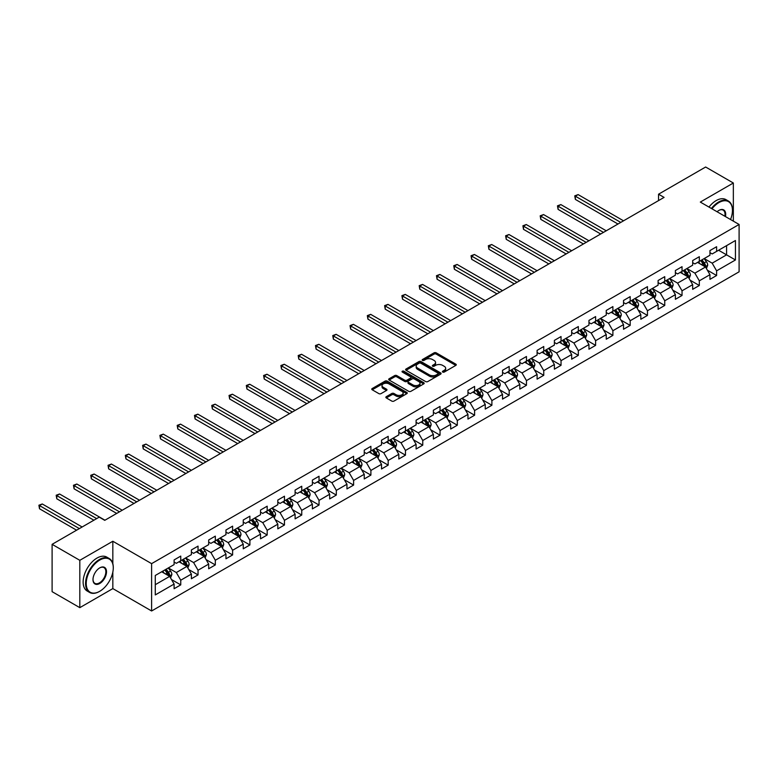 <?xml version="1.0" encoding="UTF-8"?>
<svg xmlns="http://www.w3.org/2000/svg" width="778" height="778" viewBox="0 0 778 778"><rect width="100%" height="100%" fill="white"/><g stroke="black" fill="none" stroke-linecap="round" stroke-linejoin="round"><path stroke-width="1.17" d="M442.731 372.069A1.079 0.622 0 0 0 444.248 372.069L455.811 365.397A1.537 0.885 0 0 0 456.258 364.765A1.537 0.885 0 0 0 455.811 364.133L436.225 352.833A1.537 0.885 0 0 0 434.056 352.833L422.493 359.504A1.079 0.622 0 0 0 424.02 360.389L425.517 359.524A4.921 2.84 0 0 1 432.48 359.524L434.105 360.467A4.921 2.84 0 0 1 435.554 362.47A4.921 2.84 0 0 1 434.105 364.483L432.617 365.349A1.079 0.622 0 0 0 434.134 366.224L435.631 365.359A4.921 2.84 0 0 1 442.594 365.359L444.219 366.302A4.921 2.84 0 0 1 445.668 368.315A4.921 2.84 0 0 1 444.219 370.318L442.731 371.184A1.079 0.622 0 0 0 442.731 372.069L442.731 371.184M386.306 396.663A1.537 0.885 0 0 0 385.859 397.295A1.537 0.885 0 0 0 386.306 397.918L391.801 401.088A1.537 0.885 0 0 0 393.979 401.088L406.806 393.678A1.537 0.885 0 0 0 407.264 393.055A1.537 0.885 0 0 0 406.806 392.423L387.23 381.123A1.537 0.885 0 0 0 385.052 381.123L372.224 388.533A1.537 0.885 0 0 0 371.767 389.165A1.537 0.885 0 0 0 372.224 389.788L378.857 393.619A1.537 0.885 0 0 0 381.035 393.619L386.52 390.449A1.537 0.885 0 0 0 386.977 389.817A1.537 0.885 0 0 0 386.52 389.195L383.233 387.288A4.114 2.373 0 0 1 382.027 385.616A4.114 2.373 0 0 1 384.565 383.418A4.114 2.373 0 0 1 389.049 383.933L401.944 391.373A4.114 2.373 0 0 1 403.15 393.055A4.114 2.373 0 0 1 400.602 395.253A4.114 2.373 0 0 1 396.119 394.738L393.979 393.493A1.537 0.885 0 0 0 391.801 393.493L386.306 396.663L386.306 397.918M112.829 541.255L79.813 560.316L52.107 544.328L52.107 591.669L79.813 607.657L112.829 588.596L151.613 610.983L151.613 563.642L112.829 541.255L112.829 563.729M733.343 221.137L733.343 183.005L700.317 202.076L739.1 224.463L151.613 563.642M733.343 183.005L705.636 167.017L658.548 194.199L658.548 200.598M52.107 544.328L99.205 517.137L104.738 520.336L664.081 197.398L658.548 194.199M425.624 381.56A1.537 0.885 0 0 0 427.803 381.56L440.63 374.15A1.537 0.885 0 0 0 441.087 373.528A1.537 0.885 0 0 0 440.63 372.895L421.054 361.595A1.537 0.885 0 0 0 418.885 361.595L406.048 369.005A1.537 0.885 0 0 0 405.601 369.628A1.537 0.885 0 0 0 406.048 370.26L425.624 381.56M402.722 372.302A1.079 0.622 0 0 1 403.821 372.448L403.821 371.174L423.718 382.659A1.537 0.885 0 0 1 424.175 383.291A1.537 0.885 0 0 1 423.718 383.914L410.891 391.324A1.537 0.885 0 0 1 408.713 391.324L389.136 380.024L389.136 378.769A1.537 0.885 0 0 0 388.689 379.401A1.537 0.885 0 0 0 389.136 380.024M389.136 378.769L394.631 375.599A1.537 0.885 0 0 1 396.799 375.599L404.745 380.179A1.537 0.885 0 0 0 406.913 380.179L410.56 378.079A1.537 0.885 0 0 0 411.008 377.447A1.537 0.885 0 0 0 410.56 376.824L402.294 372.049A1.079 0.622 0 0 1 403.821 371.174M151.613 610.983L739.1 271.804L739.1 224.463M171.5 579.542L180.749 584.881L180.749 580.213L191.388 574.076L191.388 578.744L198.04 574.903L198.04 570.235L208.679 564.089L208.679 568.767L215.321 564.925L215.321 560.257L225.96 554.111L225.96 558.789L232.612 554.947L232.612 550.279L243.251 544.133L243.251 548.801L249.894 544.97L249.894 540.292L260.533 534.155L260.533 538.823L267.185 534.982L267.185 530.314L277.814 524.178L277.814 528.846L284.466 525.004L284.466 520.336L295.105 514.2L295.105 518.868L301.747 515.026L301.747 510.358L312.386 504.212L312.386 508.89L319.038 505.048L319.038 500.38L329.678 494.234L329.678 498.902L336.32 495.071L336.32 490.393L346.959 484.256L346.959 488.924L353.611 485.083L353.611 480.415L364.25 474.279L364.25 478.947L370.892 475.105L370.892 470.437L381.531 464.301L381.531 468.969L388.183 465.127L388.183 460.459L398.813 454.313L398.813 458.991L405.464 455.149L405.464 450.481L416.104 444.335L416.104 449.003L422.755 445.172L422.755 440.494L433.385 434.357L433.385 439.025L440.037 435.184L440.037 430.516L450.676 424.38L450.676 429.048L457.318 425.206L457.318 420.538L467.957 414.402L467.957 419.07L474.609 415.228L474.609 410.56L485.248 404.414L485.248 409.092L491.891 405.25L491.891 400.582L502.53 394.436L502.53 399.104L509.182 395.273L509.182 390.595L519.821 384.458L519.821 389.126L526.463 385.285L526.463 380.617L537.102 374.481L537.102 379.149L543.754 375.307L543.754 370.639L554.383 364.503L554.383 369.171L561.035 365.329L561.035 360.661L571.674 354.515L571.674 359.193L578.326 355.351L578.326 350.684L588.956 344.537L588.956 349.205L595.608 345.374L595.608 340.696L606.247 334.559L606.247 339.227L612.889 335.396L612.889 330.718L623.528 324.582L623.528 329.25L630.18 325.408L630.18 320.74L640.819 314.604L640.819 319.272L647.461 315.43L647.461 310.762L658.1 304.616L658.1 309.294L664.752 305.453L664.752 300.785L675.392 294.638L675.392 299.306L682.034 295.475L682.034 290.807L692.673 284.66L692.673 289.328L699.325 285.497L699.325 280.819L709.954 274.683L709.954 279.351L716.606 275.509L716.606 270.841L735.443 259.969L735.443 240.519L726.574 245.634L726.574 254.853L735.443 259.969M180.749 584.881L174.107 588.722L174.107 584.054L155.269 594.927L155.269 575.477L174.107 564.604L174.107 559.936L180.749 556.095L180.749 560.763L191.388 554.626L191.388 549.958L198.04 546.117L198.04 550.785L208.679 544.649L208.679 539.971L215.321 536.139L215.321 540.807L225.96 534.661L225.96 529.993L232.612 526.161L232.612 530.829L243.251 524.683L243.251 520.015L249.894 516.174L249.894 520.852L260.533 514.705L260.533 510.037L267.185 506.196L267.185 510.864L277.814 504.728L277.814 500.06L284.466 496.218L284.466 500.886L295.105 494.75L295.105 490.072L301.747 486.24L301.747 490.908L312.386 484.772L312.386 480.094L319.038 476.262L319.038 480.93L329.678 474.784L329.678 470.116L336.32 466.275L336.32 470.953L346.959 464.806L346.959 460.138L353.611 456.297L353.611 460.965L364.25 454.829L364.25 450.161L370.892 446.319L370.892 450.987L381.531 444.851L381.531 440.183L388.183 436.341L388.183 441.009L398.813 434.873L398.813 430.195L405.464 426.363L405.464 431.031L416.104 424.885L416.104 420.217L422.755 416.376L422.755 421.054L433.385 414.907L433.385 410.239L440.037 406.398L440.037 411.066L450.676 404.93L450.676 400.262L457.318 396.42L457.318 401.088L467.957 394.952L467.957 390.284L474.609 386.442L474.609 391.11L485.248 384.974L485.248 380.296L491.891 376.464L491.891 381.132L502.53 374.986L502.53 370.318L509.182 366.477L509.182 371.155L519.821 365.008L519.821 360.34L526.463 356.499L526.463 361.167L537.102 355.031L537.102 350.363L543.754 346.521L543.754 351.189L554.383 345.053L554.383 340.385L561.035 336.543L561.035 341.211L571.674 335.075L571.674 330.397L578.326 326.566L578.326 331.234L588.956 325.087L588.956 320.419L595.608 316.578L595.608 321.256L606.247 315.109L606.247 310.441L612.889 306.6L612.889 311.268L623.528 305.132L623.528 300.464L630.18 296.622L630.18 301.29L640.819 295.154L640.819 290.486L647.461 286.644L647.461 291.312L658.1 285.176L658.1 280.498L664.752 276.667L664.752 281.335L675.392 275.188L675.392 270.52L682.034 266.689L682.034 271.357L692.673 265.21L692.673 260.542L699.325 256.701L699.325 261.379L709.954 255.233L709.954 250.565L716.606 246.723L716.606 251.391L735.443 240.519M178.979 561.794L186.953 566.394L176.324 572.54L168.34 567.93M174.107 562.047L176.324 563.33L180.749 560.763M176.324 572.54L180.749 580.213M186.953 566.394L191.388 574.076M196.27 551.806L204.244 556.416L193.605 562.562L185.631 557.952M191.388 552.069L193.605 553.343L198.04 550.785M193.605 562.562L198.04 570.235M204.244 556.416L208.679 564.089M213.551 541.828L221.526 546.438L210.896 552.575L202.912 547.975M208.679 542.091L210.896 543.365L215.321 540.807M210.896 552.575L215.321 560.257M221.526 546.438L225.96 554.111M230.833 531.851L238.817 536.46L228.178 542.597L220.203 537.997M225.96 532.103L228.178 533.387L232.612 530.829M228.178 542.597L232.612 550.279M238.817 536.46L243.251 544.133M248.124 521.873L256.098 526.482L245.459 532.619L237.484 528.009M243.251 522.126L245.459 523.409L249.894 520.852M245.459 532.619L249.894 540.292M256.098 526.482L260.533 534.155M265.405 511.895L273.389 516.495L262.75 522.641L254.766 518.031M260.533 512.148L262.75 513.431L267.185 510.864M262.75 522.641L267.185 530.314M273.389 516.495L277.814 524.178M282.696 501.907L290.671 506.517L280.031 512.663L272.057 508.053M277.814 502.17L280.031 503.444L284.466 500.886M280.031 512.663L284.466 520.336M290.671 506.517L295.105 514.2M299.977 491.929L307.962 496.539L297.322 502.676L289.338 498.076M295.105 492.192L297.322 493.466L301.747 490.908M297.322 502.676L301.747 510.358M307.962 496.539L312.386 504.212M317.268 481.952L325.243 486.561L314.604 492.698L306.629 488.098M312.386 482.204L314.604 483.488L319.038 480.93M314.604 492.698L319.038 500.38M325.243 486.561L329.678 494.234M334.55 471.974L342.524 476.583L331.895 482.72L323.911 478.11M329.678 472.227L331.895 473.51L336.32 470.953M331.895 482.72L336.32 490.393M342.524 476.583L346.959 484.256M351.831 461.996L359.815 466.596L349.176 472.742L341.202 468.132M346.959 462.249L349.176 463.532L353.611 460.965M349.176 472.742L353.611 480.415M359.815 466.596L364.25 474.279M369.122 452.018L377.097 456.618L366.457 462.764L358.483 458.154M364.25 452.271L366.457 453.545L370.892 450.987M366.457 462.764L370.892 470.437M377.097 456.618L381.531 464.301M386.403 442.03L394.388 446.64L383.749 452.777L375.774 448.177M381.531 442.293L383.749 443.567L388.183 441.009M383.749 452.777L388.183 460.459M394.388 446.64L398.813 454.313M403.694 432.053L411.669 436.662L401.03 442.799L393.055 438.199M398.813 432.305L401.03 433.589L405.464 431.031M401.03 442.799L405.464 450.481M411.669 436.662L416.104 444.335M420.976 422.075L428.96 426.684L418.321 432.821L410.337 428.211M416.104 422.328L418.321 423.611L422.755 421.054M418.321 432.821L422.755 440.494M428.96 426.684L433.385 434.357M438.267 412.097L446.241 416.697L435.602 422.843L427.628 418.233M433.385 412.35L435.602 413.633L440.037 411.066M435.602 422.843L440.037 430.516M446.241 416.697L450.676 424.38M455.548 402.119L463.532 406.719L452.893 412.865L444.909 408.256M450.676 402.372L452.893 403.646L457.318 401.088M452.893 412.865L457.318 420.538M463.532 406.719L467.957 414.402M472.839 392.131L480.814 396.741L470.175 402.878L462.2 398.278M467.957 392.394L470.175 393.668L474.609 391.11M470.175 402.878L474.609 410.56M480.814 396.741L485.248 404.414M490.121 382.154L498.095 386.763L487.466 392.9L479.481 388.3M485.248 382.406L487.466 383.69L491.891 381.132M487.466 392.9L491.891 400.582M498.095 386.763L502.53 394.436M507.402 372.176L515.386 376.785L504.747 382.922L496.772 378.312M502.53 372.429L504.747 373.712L509.182 371.155M504.747 382.922L509.182 390.595M515.386 376.785L519.821 384.458M524.693 362.198L532.667 366.798L522.028 372.944L514.054 368.334M519.821 362.451L522.028 363.734L526.463 361.167M522.028 372.944L526.463 380.617M532.667 366.798L537.102 374.481M541.974 352.22L549.958 356.82L539.319 362.966L531.345 358.357M537.102 352.473L539.319 353.747L543.754 351.189M539.319 362.966L543.754 370.639M549.958 356.82L554.383 364.503M559.265 342.232L567.24 346.842L556.601 352.979L548.626 348.379M554.383 342.495L556.601 343.769L561.035 341.211M556.601 352.979L561.035 360.661M567.24 346.842L571.674 354.515M576.547 332.255L584.531 336.864L573.892 343.001L565.907 338.401M571.674 332.507L573.892 333.791L578.326 331.234M573.892 343.001L578.326 350.684M584.531 336.864L588.956 344.537M593.838 322.277L601.812 326.886L591.173 333.023L583.199 328.413M588.956 322.53L591.173 323.813L595.608 321.256M591.173 333.023L595.608 340.696M601.812 326.886L606.247 334.559M611.119 312.299L619.094 316.899L608.464 323.045L600.48 318.435M606.247 312.552L608.464 313.835L612.889 311.268M608.464 323.045L612.889 330.718M619.094 316.899L623.528 324.582M628.41 302.321L636.385 306.921L625.745 313.067L617.771 308.458M623.528 302.574L625.745 303.848L630.18 301.29M625.745 313.067L630.18 320.74M636.385 306.921L640.819 314.604M645.691 292.334L653.666 296.943L643.036 303.089L635.052 298.48M640.819 292.596L643.036 293.87L647.461 291.312M643.036 303.089L647.461 310.762M653.666 296.943L658.1 304.616M662.973 282.356L670.957 286.965L660.318 293.102L652.343 288.502M658.1 282.609L660.318 283.892L664.752 281.335M660.318 293.102L664.752 300.785M670.957 286.965L675.392 294.638M680.264 272.378L688.238 276.987L677.599 283.124L669.625 278.514M675.392 272.631L677.599 273.914L682.034 271.357M677.599 283.124L682.034 290.807M688.238 276.987L692.673 284.66M697.545 262.4L705.529 267L694.89 273.146L686.906 268.536M692.673 262.653L694.89 263.936L699.325 261.379M694.89 273.146L699.325 280.819M705.529 267L709.954 274.683M718.6 250.244L726.574 254.853L712.171 263.168L704.197 258.559M709.954 252.675L712.171 253.949L716.606 251.391M712.171 263.168L716.606 270.841M79.813 560.316L79.813 607.657M155.269 584.696L169.672 576.372L161.698 571.772M169.672 576.372L174.107 584.054M707.358 270.17L716.606 275.509M690.067 280.148L699.325 285.497M672.785 290.126L682.034 295.475M655.494 300.114L664.752 305.453M638.213 310.091L647.461 315.43M620.922 320.069L630.18 325.408M603.64 330.047L612.889 335.396M586.359 340.025L595.608 345.374M569.068 350.012L578.326 355.351M551.787 359.99L561.035 365.329M534.496 369.968L543.754 375.307M517.214 379.946L526.463 385.285M499.923 389.924L509.182 395.273M482.642 399.911L491.891 405.25M465.361 409.889L474.609 415.228M448.07 419.867L457.318 425.206M430.788 429.845L440.037 435.184M413.497 439.823L422.755 445.172M396.216 449.81L405.464 455.149M378.925 459.788L388.183 465.127M361.644 469.766L370.892 475.105M344.353 479.744L353.611 485.083M327.071 489.722L336.32 495.071M309.79 499.709L319.038 505.048M292.499 509.687L301.747 515.026M275.218 519.665L284.466 525.004M257.926 529.643L267.185 534.982M240.645 539.621L249.894 544.97M223.354 549.608L232.612 554.947M206.073 559.586L215.321 564.925M188.782 569.564L198.04 574.903M112.829 588.596L112.829 572.093M443.159 372.215L444.219 371.602A4.921 2.84 0 0 0 445.668 369.589L445.668 368.315M435.554 362.47L435.554 363.754A4.921 2.84 0 0 1 434.105 365.767L433.045 366.38M455.782 365.407L436.225 354.116A1.537 0.885 0 0 0 434.056 354.116L422.931 360.535M440.611 374.169L421.054 362.879A1.537 0.885 0 0 0 418.885 362.879L406.067 370.27L406.048 369.005M437.917 373.965A1.079 0.622 0 0 0 437.917 373.09L420.733 363.161A1.079 0.622 0 0 0 419.206 363.161L417.63 364.075A4.921 2.84 0 0 0 416.191 366.088A4.921 2.84 0 0 0 417.63 368.091L429.378 374.879A4.921 2.84 0 0 0 436.341 374.879L437.917 373.965L437.917 375.249A1.079 0.622 0 0 0 438.228 374.801L438.228 373.528M416.191 366.088L416.191 367.362A4.921 2.84 0 0 0 417.63 369.375L417.63 368.091M437.917 375.249L436.341 376.153A4.921 2.84 0 0 1 429.378 376.153L417.63 369.375M389.156 380.034L394.631 376.873L394.631 375.599M411.008 377.447L411.008 378.73A1.537 0.885 0 0 1 410.56 379.353L406.913 381.463A1.537 0.885 0 0 1 404.745 381.463L396.799 376.873A1.537 0.885 0 0 0 394.631 376.873M403.821 372.448L423.699 383.933M412.982 384.935A4.114 2.373 0 0 0 417.465 385.45A4.114 2.373 0 0 0 420.003 383.262A4.114 2.373 0 0 0 418.797 381.58L414.256 378.954A1.537 0.885 0 0 0 412.087 378.954L408.44 381.064A1.537 0.885 0 0 0 407.993 381.687A1.537 0.885 0 0 0 408.44 382.319L412.982 384.935L412.982 386.219A4.114 2.373 0 0 0 417.465 386.734A4.114 2.373 0 0 0 420.003 384.536L420.003 383.262M407.993 381.687L407.993 382.971A1.537 0.885 0 0 0 408.44 383.593L408.44 382.319M412.982 386.219L408.44 383.593M403.15 393.055L403.15 394.329A4.114 2.373 0 0 1 400.602 396.527A4.114 2.373 0 0 1 396.119 396.012L393.979 394.777A1.537 0.885 0 0 0 391.801 394.777L386.326 397.937M382.027 385.616L382.027 386.89A4.114 2.373 0 0 0 383.233 388.572L383.233 387.288M386.52 389.195L386.52 390.449L383.233 388.572M406.787 393.697L387.23 382.406A1.537 0.885 0 0 0 385.052 382.406L372.244 389.797L372.224 388.533M706.405 268.517L707.717 265.201A4.153 2.402 -120 0 0 706.395 261.661L704.109 258.607M700.122 263.888L698.566 261.807M623.528 220.816L578.132 194.607L575.36 196.202L575.36 199.401L617.985 224.015M700.677 260.591L702.962 263.645A4.153 2.402 60 0 1 704.148 266.144L705.481 265.376A4.153 2.402 -120 0 0 704.285 262.876L701.999 259.823M700.959 260.426L703.497 263.81A2.12 1.225 60 0 1 703.886 264.452L705.481 265.376M575.36 199.401L574.757 195.852L620.756 222.411M574.757 195.852L578.132 194.607M730.532 219.513A19.119 11.038 120 0 0 732.448 210.391A19.119 11.038 120 0 0 718.93 202.581A19.119 11.038 120 0 0 711.987 208.805M711.413 208.475A19.586 11.31 -60 0 1 718.6 202.008A19.586 11.31 -60 0 1 728.393 201.035A19.586 11.31 -60 0 1 732.448 210.002A19.586 11.31 -60 0 1 732.448 210.196M717.083 211.752A9.56 5.514 -60 0 1 718.93 210.391L718.93 210.391A9.56 5.514 -60 0 1 725.436 216.576M708.982 207.074A19.586 11.31 -60 0 1 716.159 200.598A19.586 11.31 -60 0 1 725.962 199.625L728.393 201.035M724.833 216.226A9.093 5.252 120 0 0 723.141 210.128A9.093 5.252 120 0 0 718.765 210.488M99.419 591.475L99.759 591.28A19.119 11.038 120 0 0 113.277 567.872A19.119 11.038 120 0 0 99.759 560.063A19.119 11.038 120 0 0 86.232 583.481A19.119 11.038 120 0 0 99.759 591.28L99.419 591.475A19.586 11.31 -60 0 1 89.626 592.447A19.586 11.31 -60 0 1 86.621 576.751A19.586 11.31 -60 0 1 99.419 559.489A19.586 11.31 -60 0 1 109.212 558.516A19.586 11.31 -60 0 1 113.277 567.483A19.586 11.31 -60 0 1 113.267 567.677M99.759 583.481A9.56 5.514 -60 0 1 92.99 579.571A9.56 5.514 -60 0 1 99.749 567.872A9.56 5.514 -60 0 1 99.759 567.872A9.56 5.514 -60 0 1 106.518 571.772A9.56 5.514 -60 0 1 99.759 583.481M93 579.377A9.093 5.252 120 0 0 94.877 583.354A9.093 5.252 120 0 0 99.419 582.897A9.093 5.252 120 0 0 105.361 574.893A9.093 5.252 120 0 0 103.97 567.609A9.093 5.252 120 0 0 99.584 567.969M89.626 592.447L87.194 591.037A19.586 11.31 -60 0 1 84.189 575.341A19.586 11.31 -60 0 1 96.987 558.079A19.586 11.31 -60 0 1 106.781 557.106L109.212 558.516M689.114 278.505L690.436 275.179A4.153 2.402 -120 0 0 689.114 271.639L686.818 268.595M682.831 273.866L681.285 271.785M606.247 230.794L560.85 204.585L558.079 206.189L558.079 209.379L600.704 233.993M683.385 270.569L685.671 273.623A4.153 2.402 60 0 1 686.867 276.122L688.19 275.354A4.153 2.402 -120 0 0 687.003 272.854L684.718 269.81M683.677 270.404L686.215 273.798A2.12 1.225 60 0 1 686.595 274.44L688.19 275.354M558.079 209.379L557.466 205.83L603.475 232.398M557.466 205.83L560.85 204.585M671.832 288.482L673.145 285.156A4.153 2.402 -120 0 0 671.822 281.626L669.537 278.573M665.55 283.844L663.994 281.772M588.956 240.772L543.559 214.563L540.788 216.167L540.788 219.367L583.422 243.971M666.104 280.557L668.39 283.61A4.153 2.402 60 0 1 669.576 286.1L670.908 285.332A4.153 2.402 -120 0 0 669.722 282.842L667.427 279.788M666.386 280.391L668.924 283.776A2.12 1.225 60 0 1 669.313 284.417L670.908 285.332M540.788 219.367L540.185 215.817L586.184 242.376M540.185 215.817L543.559 214.563M654.541 298.46L655.864 295.134A4.153 2.402 -120 0 0 654.541 291.604L652.246 288.55M648.269 293.821L646.712 291.75M571.674 250.759L526.278 224.541L523.506 226.145L523.506 229.345L566.131 253.949M648.813 290.534L651.098 293.588A4.153 2.402 60 0 1 652.295 296.087L653.617 295.319A4.153 2.402 -120 0 0 652.431 292.82L650.145 289.766M649.105 290.369L651.643 293.753A2.12 1.225 60 0 1 652.022 294.395L653.617 295.319M523.506 229.345L522.894 225.795L568.903 252.354M522.894 225.795L526.278 224.541M637.26 308.438L638.573 305.122A4.153 2.402 -120 0 0 637.25 301.582L634.965 298.528M630.977 303.799L629.421 301.728M554.383 260.737L508.987 234.528L506.225 236.123L506.225 239.323L548.85 263.936M631.532 300.512L633.817 303.566A4.153 2.402 60 0 1 635.004 306.065L636.336 305.297A4.153 2.402 -120 0 0 635.149 302.798L632.864 299.744M631.824 300.347L634.352 303.731A2.12 1.225 60 0 1 634.741 304.373L636.336 305.297M506.225 239.323L505.612 235.773L551.621 262.332M505.612 235.773L508.987 234.528M619.969 318.416L621.291 315.1A4.153 2.402 -120 0 0 619.969 311.56L617.683 308.506M613.696 313.777L612.14 311.706M537.102 270.715L491.706 244.506L488.934 246.101L488.934 249.3L531.559 273.914M614.241 310.49L616.536 313.544A4.153 2.402 60 0 1 617.722 316.043L619.045 315.275A4.153 2.402 -120 0 0 617.858 312.775L615.573 309.722M614.532 310.325L617.071 313.709A2.12 1.225 60 0 1 617.46 314.351L619.045 315.275M488.934 249.3L488.321 245.751L534.33 272.31M488.321 245.751L491.706 244.506M602.687 328.404L604.01 325.078A4.153 2.402 -120 0 0 602.678 321.538L600.392 318.494M596.405 323.765L594.849 321.684M519.821 280.693L474.424 254.484L471.653 256.088L471.653 259.278L514.277 283.892M596.959 320.468L599.245 323.522A4.153 2.402 60 0 1 600.431 326.021L601.764 325.253A4.153 2.402 -120 0 0 600.577 322.753L598.292 319.709M597.251 320.303L599.789 323.697A2.12 1.225 60 0 1 600.169 324.338L601.764 325.253M471.653 259.278L471.04 255.729L517.049 282.297M471.04 255.729L474.424 254.484M585.406 338.381L586.719 335.055A4.153 2.402 -120 0 0 585.396 331.525L583.111 328.472M579.124 333.743L577.568 331.671M502.53 290.671L457.133 264.462L454.362 266.066L454.362 269.266L496.986 293.87M579.668 330.456L581.963 333.509A4.153 2.402 60 0 1 583.15 335.999L584.482 335.23A4.153 2.402 -120 0 0 583.286 332.741L581.001 329.687M579.96 330.28L582.498 333.674A2.12 1.225 60 0 1 582.887 334.316L584.482 335.23M454.362 269.266L453.759 265.716L499.758 292.275M453.759 265.716L457.133 264.462M568.115 348.359L569.438 345.033A4.153 2.402 -120 0 0 568.105 341.503L565.82 338.449M561.833 343.72L560.286 341.649M485.248 300.658L439.852 274.44L437.08 276.044L437.08 279.244L479.705 303.848M562.387 340.433L564.672 343.487A4.153 2.402 60 0 1 565.859 345.986L567.191 345.218A4.153 2.402 -120 0 0 566.005 342.719L563.719 339.665M562.679 340.268L565.217 343.652A2.12 1.225 60 0 1 565.596 344.294L567.191 345.218M437.08 279.244L436.468 275.694L482.477 302.253M436.468 275.694L439.852 274.44M550.834 358.337L552.147 355.021A4.153 2.402 -120 0 0 550.824 351.481L548.539 348.427M544.551 353.698L542.995 351.627M467.957 310.636L422.561 284.427L419.789 286.022L419.789 289.221L462.424 313.835M545.106 350.411L547.391 353.465A4.153 2.402 60 0 1 548.578 355.964L549.91 355.196A4.153 2.402 -120 0 0 548.723 352.697L546.428 349.643M545.388 350.246L547.926 353.63A2.12 1.225 60 0 1 548.315 354.272L549.91 355.196M419.789 289.221L419.186 285.672L465.186 312.231M419.186 285.672L422.561 284.427M533.543 368.315L534.865 364.999A4.153 2.402 -120 0 0 533.543 361.459L531.248 358.405M527.26 363.676L525.714 361.605M450.676 320.614L405.28 294.405L402.508 296L402.508 299.199L445.133 323.813M527.815 360.389L530.1 363.443A4.153 2.402 60 0 1 531.296 365.942L532.619 365.174A4.153 2.402 -120 0 0 531.432 362.674L529.147 359.621M528.106 360.224L530.645 363.608A2.12 1.225 60 0 1 531.024 364.25L532.619 365.174M402.508 299.199L401.895 295.65L447.904 322.209M401.895 295.65L405.28 294.405M516.261 378.293L517.574 374.977A4.153 2.402 -120 0 0 516.252 371.437L513.966 368.393M509.979 373.664L508.423 371.583M433.385 330.592L387.989 304.383L385.217 305.987L385.217 309.177L427.851 333.791M510.533 370.367L512.819 373.421A4.153 2.402 60 0 1 514.005 375.92L515.337 375.152A4.153 2.402 -120 0 0 514.151 372.652L511.856 369.608M510.815 370.202L513.354 373.596A2.12 1.225 60 0 1 513.743 374.237L515.337 375.152M385.217 309.177L384.614 305.628L430.613 332.196M384.614 305.628L387.989 304.383M498.97 388.28L500.293 384.954A4.153 2.402 -120 0 0 498.97 381.424L496.685 378.371M492.698 383.642L491.142 381.57M416.104 340.57L370.707 314.361L367.936 315.965L367.936 319.165L410.56 343.769M493.242 380.354L495.528 383.408A4.153 2.402 60 0 1 496.724 385.898L498.046 385.129A4.153 2.402 -120 0 0 496.86 382.64L494.575 379.586M493.534 380.179L496.072 383.573A2.12 1.225 60 0 1 496.452 384.215L498.046 385.129M367.936 319.165L367.323 315.615L413.332 342.174M367.323 315.615L370.707 314.361M481.689 398.258L483.002 394.932A4.153 2.402 -120 0 0 481.679 391.402L479.394 388.348M475.407 393.619L473.851 391.548M398.813 350.557L353.416 324.338L350.654 325.943L350.654 329.143L393.279 353.747M475.961 390.332L478.246 393.386A4.153 2.402 60 0 1 479.433 395.885L480.765 395.117A4.153 2.402 -120 0 0 479.579 392.618L477.293 389.564M476.253 390.167L478.781 393.551A2.12 1.225 60 0 1 479.17 394.193L480.765 395.117M350.654 329.143L350.042 325.593L396.051 352.152M350.042 325.593L353.416 324.338M464.408 408.236L465.721 404.92A4.153 2.402 -120 0 0 464.398 401.38L462.113 398.326M458.125 403.597L456.569 401.526M381.531 360.535L336.135 334.326L333.363 335.921L333.363 339.12L375.988 363.734M458.67 400.31L460.965 403.364A4.153 2.402 60 0 1 462.151 405.863L463.484 405.095A4.153 2.402 -120 0 0 462.288 402.596L460.002 399.542M458.962 400.145L461.5 403.529A2.12 1.225 60 0 1 461.889 404.171L463.484 405.095M333.363 339.12L332.751 335.571L378.76 362.13M332.751 335.571L336.135 334.326M447.117 418.214L448.439 414.898A4.153 2.402 -120 0 0 447.107 411.358L444.822 408.304M440.834 413.575L439.278 411.504M364.25 370.513L318.854 344.304L316.082 345.899L316.082 349.098L358.707 373.712M441.389 410.288L443.674 413.342A4.153 2.402 60 0 1 444.86 415.841L446.193 415.073A4.153 2.402 -120 0 0 445.006 412.573L442.721 409.52M441.68 410.123L444.219 413.507A2.12 1.225 60 0 1 444.598 414.149L446.193 415.073M316.082 349.098L315.469 345.549L361.478 372.108M315.469 345.549L318.854 344.304M429.835 428.192L431.148 424.876A4.153 2.402 -120 0 0 429.826 421.336L427.54 418.282M423.553 423.563L421.997 421.481M346.959 380.491L301.563 354.282L298.791 355.877L298.791 359.076L341.416 383.69M424.107 420.266L426.393 423.32A4.153 2.402 60 0 1 427.579 425.819L428.911 425.051A4.153 2.402 -120 0 0 427.715 422.551L425.43 419.498M424.389 420.101L426.928 423.495A2.12 1.225 60 0 1 427.317 424.136L428.911 425.051M298.791 359.076L298.188 355.527L344.187 382.095M298.188 355.527L301.563 354.282M412.544 438.179L413.867 434.853A4.153 2.402 -120 0 0 412.534 431.323L410.249 428.27M406.262 433.541L404.716 431.469M329.678 390.468L284.281 364.26L281.51 365.864L281.51 369.064L324.134 393.668M406.816 430.253L409.102 433.307A4.153 2.402 60 0 1 410.288 435.797L411.62 435.028A4.153 2.402 -120 0 0 410.434 432.539L408.149 429.485M407.108 430.078L409.646 433.472A2.12 1.225 60 0 1 410.025 434.114L411.62 435.028M281.51 369.064L280.897 365.514L326.906 392.073M280.897 365.514L284.281 364.26M395.263 448.157L396.576 444.831A4.153 2.402 -120 0 0 395.253 441.301L392.968 438.247M388.981 443.518L387.425 441.447M312.386 400.446L266.99 374.237L264.219 375.842L264.219 379.042L306.853 403.646M389.535 440.231L391.82 443.285A4.153 2.402 60 0 1 393.007 445.784L394.339 445.016A4.153 2.402 -120 0 0 393.153 442.517L390.857 439.463M389.817 440.066L392.355 443.45A2.12 1.225 60 0 1 392.744 444.092L394.339 445.016M264.219 379.042L263.616 375.492L309.615 402.051M263.616 375.492L266.99 374.237M377.972 458.135L379.294 454.819A4.153 2.402 -120 0 0 377.972 451.279L375.677 448.225M371.69 453.496L370.143 451.425M295.105 410.434L249.709 384.225L246.937 385.82L246.937 389.019L289.562 413.633M372.244 450.209L374.529 453.263A4.153 2.402 60 0 1 375.725 455.762L377.048 454.994A4.153 2.402 -120 0 0 375.862 452.495L373.576 449.441M372.536 450.044L375.074 453.428A2.12 1.225 60 0 1 375.453 454.07L377.048 454.994M246.937 389.019L246.325 385.47L292.334 412.029M246.325 385.47L249.709 384.225M360.691 468.113L362.003 464.797A4.153 2.402 -120 0 0 360.681 461.257L358.395 458.203M354.408 463.474L352.852 461.403M277.814 420.412L232.418 394.203L229.656 395.798L229.656 398.997L272.281 423.611M354.963 460.187L357.248 463.241A4.153 2.402 60 0 1 358.434 465.74L359.767 464.972A4.153 2.402 -120 0 0 358.58 462.472L356.285 459.419M355.254 460.022L357.783 463.406A2.12 1.225 60 0 1 358.172 464.048L359.767 464.972M229.656 398.997L229.043 395.448L275.052 422.007M229.043 395.448L232.418 394.203M343.399 478.091L344.722 474.774A4.153 2.402 -120 0 0 343.399 471.235L341.114 468.181M337.127 473.462L335.571 471.38M260.533 430.39L215.136 404.181L212.365 405.776L212.365 408.975L254.989 433.589M337.671 470.165L339.957 473.219A4.153 2.402 60 0 1 341.153 475.718L342.476 474.95A4.153 2.402 -120 0 0 341.289 472.45L339.004 469.397M337.963 470L340.501 473.384A2.12 1.225 60 0 1 340.881 474.035L342.476 474.95M212.365 408.975L211.752 405.426L257.761 431.994M211.752 405.426L215.136 404.181M326.118 488.078L327.441 484.752A4.153 2.402 -120 0 0 326.108 481.222L323.823 478.169M319.836 483.439L318.28 481.368M243.242 440.367L197.845 414.159L195.083 415.763L195.083 418.963L237.708 443.567M320.39 480.152L322.675 483.206A4.153 2.402 60 0 1 323.862 485.696L325.194 484.927A4.153 2.402 -120 0 0 324.008 482.438L321.722 479.384M320.682 479.977L323.22 483.371A2.12 1.225 60 0 1 323.599 484.013L325.194 484.927M195.083 418.963L194.471 415.403L240.48 441.972M194.471 415.403L197.845 414.159M308.837 498.056L310.15 494.73A4.153 2.402 -120 0 0 308.827 491.2L306.542 488.146M302.554 493.417L300.998 491.346M225.96 450.345L180.564 424.136L177.792 425.741L177.792 428.941L220.417 453.545M303.099 490.13L305.394 493.184A4.153 2.402 60 0 1 306.581 495.683L307.913 494.915A4.153 2.402 -120 0 0 306.717 492.416L304.431 489.362M303.391 489.965L305.929 493.349A2.12 1.225 60 0 1 306.318 493.991L307.913 494.915M177.792 428.941L177.189 425.391L223.189 451.95M177.189 425.391L180.564 424.136M291.546 508.034L292.868 504.718A4.153 2.402 -120 0 0 291.536 501.178L289.251 498.124M285.263 503.395L283.717 501.324M208.679 460.333L163.283 434.124L160.511 435.719L160.511 438.918L203.136 463.532M285.818 500.108L288.103 503.162A4.153 2.402 60 0 1 289.29 505.661L290.622 504.893A4.153 2.402 -120 0 0 289.435 502.394L287.15 499.34M286.11 499.943L288.648 503.327A2.12 1.225 60 0 1 289.027 503.969L290.622 504.893M160.511 438.918L159.898 435.369L205.907 461.928M159.898 435.369L163.283 434.124M274.264 518.012L275.577 514.696A4.153 2.402 -120 0 0 274.255 511.156L271.969 508.102M267.982 513.373L266.426 511.302M191.388 470.311L145.992 444.102L143.22 445.697L143.22 448.896L185.845 473.51M268.536 510.086L270.822 513.14A4.153 2.402 60 0 1 272.008 515.639L273.341 514.871A4.153 2.402 -120 0 0 272.144 512.371L269.859 509.318M268.818 509.921L271.357 513.305A2.12 1.225 60 0 1 271.746 513.947L273.341 514.871M143.22 448.896L142.617 445.347L188.616 471.906M142.617 445.347L145.992 444.102M256.973 527.99L258.296 524.673A4.153 2.402 -120 0 0 256.973 521.134L254.678 518.08M250.691 523.361L249.145 521.279M174.107 480.289L128.71 454.08L125.939 455.675L125.939 458.874L168.563 483.488M251.245 520.064L253.531 523.117A4.153 2.402 60 0 1 254.727 525.617L256.05 524.849A4.153 2.402 -120 0 0 254.863 522.349L252.578 519.296M251.537 519.899L254.075 523.283A2.12 1.225 60 0 1 254.455 523.934L256.05 524.849M125.939 458.874L125.326 455.325L171.335 481.893M125.326 455.325L128.71 454.08M239.692 537.977L241.005 534.651A4.153 2.402 -120 0 0 239.682 531.121L237.397 528.067M233.41 533.338L231.854 531.267M156.816 490.266L111.419 464.058L108.648 465.662L108.648 468.862L151.282 493.466M233.964 530.051L236.249 533.095A4.153 2.402 60 0 1 237.436 535.595L238.768 534.826A4.153 2.402 -120 0 0 237.582 532.337L235.287 529.283M234.246 529.876L236.784 533.27A2.12 1.225 60 0 1 237.173 533.912L238.768 534.826M108.648 468.862L108.045 465.302L154.044 491.871M108.045 465.302L111.419 464.058M222.401 547.955L223.724 544.629A4.153 2.402 -120 0 0 222.401 541.099L220.106 538.045M216.128 543.316L214.572 541.245M139.534 500.244L94.138 474.035L91.366 475.64L91.366 478.84L133.991 503.444M216.673 540.029L218.958 543.083A4.153 2.402 60 0 1 220.155 545.582L221.477 544.814A4.153 2.402 -120 0 0 220.291 542.315L218.005 539.261M216.965 539.864L219.503 543.248A2.12 1.225 60 0 1 219.882 543.89L221.477 544.814M91.366 478.84L90.754 475.29L136.763 501.849M90.754 475.29L94.138 474.035M205.12 557.933L206.433 554.617A4.153 2.402 -120 0 0 205.11 551.077L202.825 548.023M198.837 553.294L197.281 551.223M122.243 510.232L76.847 484.023L74.085 485.618L74.085 488.817L116.71 513.431M199.392 550.007L201.677 553.061A4.153 2.402 60 0 1 202.863 555.56L204.196 554.792A4.153 2.402 -120 0 0 203.009 552.292L200.724 549.239M199.683 549.842L202.212 553.226A2.12 1.225 60 0 1 202.601 553.868L204.196 554.792M74.085 488.817L73.472 485.268L119.481 511.827M73.472 485.268L76.847 484.023M187.829 567.911L189.151 564.595A4.153 2.402 -120 0 0 187.829 561.055L185.543 558.001M181.556 563.272L180 561.201M104.962 520.21L59.566 494.001L56.794 495.596L56.794 498.795L93.885 520.21M182.101 559.985L184.396 563.039A4.153 2.402 60 0 1 185.582 565.538L186.905 564.77A4.153 2.402 -120 0 0 185.718 562.27L183.433 559.217M182.392 559.82L184.931 563.204A2.12 1.225 60 0 1 185.32 563.846L186.905 564.77M56.794 498.795L56.181 495.246L96.647 518.605M56.181 495.246L59.566 494.001M170.547 577.889L171.87 574.572A4.153 2.402 -120 0 0 170.538 571.033L168.252 567.979M164.265 573.26L162.709 571.178M82.137 526.988L42.284 503.979L39.513 505.574L39.513 508.773L76.594 530.188M164.819 569.963L167.105 573.016A4.153 2.402 60 0 1 168.291 575.516L169.623 574.748A4.153 2.402 -120 0 0 168.437 572.248L166.152 569.195M165.111 569.797L167.649 573.182A2.12 1.225 60 0 1 168.029 573.833L169.623 574.748M39.513 508.773L38.9 505.223L79.366 528.593M38.9 505.223L42.284 503.979M444.219 371.602L444.219 370.318M432.617 366.224L432.617 365.349M434.105 365.767L434.105 364.483M422.493 360.389L422.493 359.504M434.056 354.116L434.056 352.833M436.225 354.116L436.225 352.833M455.811 365.397L455.811 364.133M418.885 362.879L418.885 361.595M421.054 362.879L421.054 361.595M440.63 374.15L440.63 372.895M429.378 376.153L429.378 374.879M436.341 376.153L436.341 374.879M396.799 376.873L396.799 375.599M404.745 381.463L404.745 380.179M406.913 381.463L406.913 380.179M410.56 379.353L410.56 378.079M423.718 383.914L423.718 382.659M391.801 394.777L391.801 393.493M393.979 394.777L393.979 393.493M396.119 396.012L396.119 394.738M385.052 382.406L385.052 381.123M387.23 382.406L387.23 381.123M406.806 393.678L406.806 392.423M705.121 266.766L707.688 265.279M704.285 262.876L706.395 261.661M701.338 264.588L702.962 263.645M687.83 276.744L690.407 275.256M687.003 272.854L689.114 271.639M684.047 274.566L685.671 273.623M670.548 286.722L673.126 285.244M669.722 282.842L671.822 281.626M666.765 284.544L668.39 283.61M653.257 296.71L655.835 295.222M652.431 292.82L654.541 291.604M649.474 294.522L651.098 293.588M635.976 306.688L638.553 305.2M635.149 302.798L637.25 301.582M632.193 304.499L633.817 303.566M618.685 316.665L621.262 315.178M617.858 312.775L619.969 311.56M614.912 314.487L616.536 313.544M601.404 326.643L603.981 325.155M600.577 322.753L602.678 321.538M597.621 324.465L599.245 323.522M584.113 336.621L586.69 335.143M583.286 332.741L585.396 331.525M580.339 334.443L581.963 333.509M566.831 346.609L569.408 345.121M566.005 342.719L568.105 341.503M563.048 344.421L564.672 343.487M549.55 356.587L552.117 355.099M548.723 352.697L550.824 351.481M545.767 354.398L547.391 353.465M532.259 366.564L534.836 365.077M531.432 362.674L533.543 361.459M528.476 364.386L530.1 363.443M514.978 376.542L517.555 375.054M514.151 372.652L516.252 371.437M511.195 374.364L512.819 373.421M497.687 386.52L500.264 385.032M496.86 382.64L498.97 381.424M493.904 384.342L495.528 383.408M480.405 396.508L482.982 395.02M479.579 392.618L481.679 391.402M476.622 394.32L478.246 393.386M463.114 406.486L465.691 404.998M462.288 402.596L464.398 401.38M459.341 404.297L460.965 403.364M445.833 416.463L448.41 414.975M445.006 412.573L447.107 411.358M442.05 414.285L443.674 413.342M428.542 426.441L431.119 424.953M427.715 422.551L429.826 421.336M424.769 424.263L426.393 423.32M411.261 436.419L413.838 434.931M410.434 432.539L412.534 431.323M407.478 434.241L409.102 433.307M393.979 446.407L396.547 444.919M393.153 442.517L395.253 441.301M390.196 444.219L391.82 443.285M376.688 456.385L379.265 454.897M375.862 452.495L377.972 451.279M372.905 454.196L374.529 453.263M359.407 466.362L361.984 464.874M358.58 462.472L360.681 461.257M355.624 464.184L357.248 463.241M342.116 476.34L344.693 474.852M341.289 472.45L343.399 471.235M338.333 474.162L339.957 473.219M324.834 486.318L327.412 484.83M324.008 482.438L326.108 481.222M321.051 484.14L322.675 483.206M307.543 496.306L310.121 494.818M306.717 492.416L308.827 491.2M303.77 494.118L305.394 493.184M290.262 506.284L292.839 504.796M289.435 502.394L291.536 501.178M286.479 504.095L288.103 503.162M272.981 516.261L275.548 514.773M272.144 512.371L274.255 511.156M269.198 514.083L270.822 513.14M255.69 526.239L258.267 524.751M254.863 522.349L256.973 521.134M251.907 524.061L253.531 523.117M238.408 536.217L240.986 534.729M237.582 532.337L239.682 531.121M234.625 534.039L236.249 533.095M221.117 546.205L223.694 544.717M220.291 542.315L222.401 541.099M217.334 544.016L218.958 543.083M203.836 556.182L206.413 554.695M203.009 552.292L205.11 551.077M200.053 553.994L201.677 553.061M186.545 566.16L189.122 564.672M185.718 562.27L187.829 561.055M182.772 563.982L184.396 563.039M169.264 576.138L171.841 574.65M168.437 572.248L170.538 571.033M165.481 573.96L167.105 573.016"/></g></svg>

